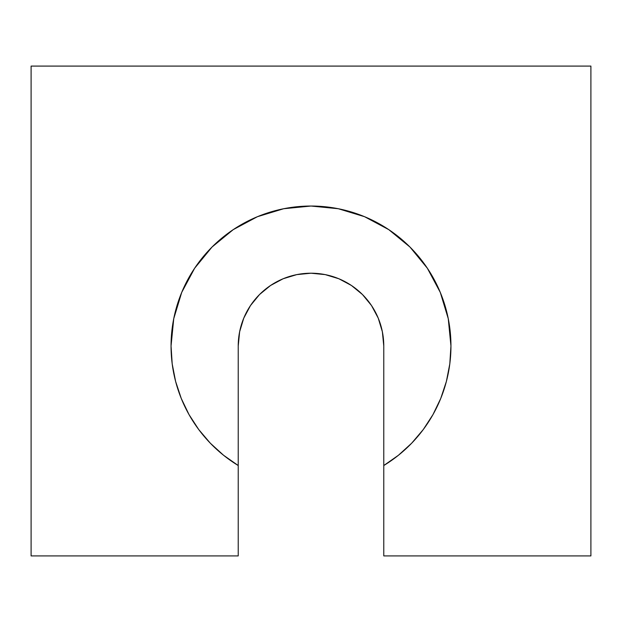 <?xml version="1.0" encoding="UTF-8"?>
<svg xmlns="http://www.w3.org/2000/svg" width="622" height="622" viewBox="0 0 622 622"><rect width="100%" height="100%" fill="white"/><g stroke="black" fill="none" stroke-linecap="round" stroke-linejoin="round"><path stroke-width="0.93" d="M383.774 465.528A139.95 139.95 0 0 0 311 206.037A139.95 139.95 0 0 0 238.226 465.528A139.95 139.95 0 0 1 311 206.037A139.95 139.95 0 0 1 450.95 345.988L449.807 363.854L446.386 381.426L440.757 398.414L433.005 414.547L423.255 429.561L411.671 443.206L398.438 455.257L383.774 465.528L383.774 555.913L590.9 555.913L590.9 66.087L31.1 66.087L31.1 555.913L238.226 555.913L238.226 345.988A72.774 72.774 0 0 1 311 273.213A72.774 72.774 0 0 1 383.774 345.988L383.774 555.913L590.9 555.913L590.9 66.087L31.1 66.087L31.1 555.913L238.226 555.913L238.226 465.528L223.562 455.257L210.329 443.206L198.745 429.561L188.995 414.547L181.243 398.414L175.614 381.426L172.193 363.854L171.05 345.988L173.74 318.682L181.702 292.433L194.639 268.238L212.04 247.027L233.25 229.627L257.446 216.689L283.694 208.728L311 206.037L338.306 208.728L364.554 216.689L388.75 229.627L409.96 247.027L427.361 268.238L440.298 292.433L448.26 318.682L450.95 345.988A139.95 139.95 0 0 1 383.774 465.528L383.774 555.913L590.9 555.913L590.9 66.087L31.1 66.087L31.1 555.913L238.226 555.913L238.226 345.988L239.625 331.79L243.762 318.137L250.487 305.558L259.537 294.525L270.57 285.475L283.15 278.749L296.803 274.613L311 273.213L325.197 274.613L338.85 278.749L351.43 285.475L362.463 294.525L371.513 305.558L378.238 318.137L382.375 331.79L383.774 345.988L383.774 465.528L383.774 345.988A72.774 72.774 0 0 0 311 273.213A72.774 72.774 0 0 0 238.226 345.988L239.625 331.79L243.762 318.137M446.386 381.426L440.757 398.414M181.243 398.414L175.614 381.426L172.193 363.854M427.361 268.238L409.96 247.027M382.375 331.79L378.238 318.137M371.513 305.558L362.463 294.525M351.43 285.475L338.85 278.749L325.197 274.613M296.803 274.613L283.15 278.749L270.57 285.475L259.537 294.525M200.859 259.646L211.993 247.074M238.226 465.528L238.226 345.988"/></g></svg>
